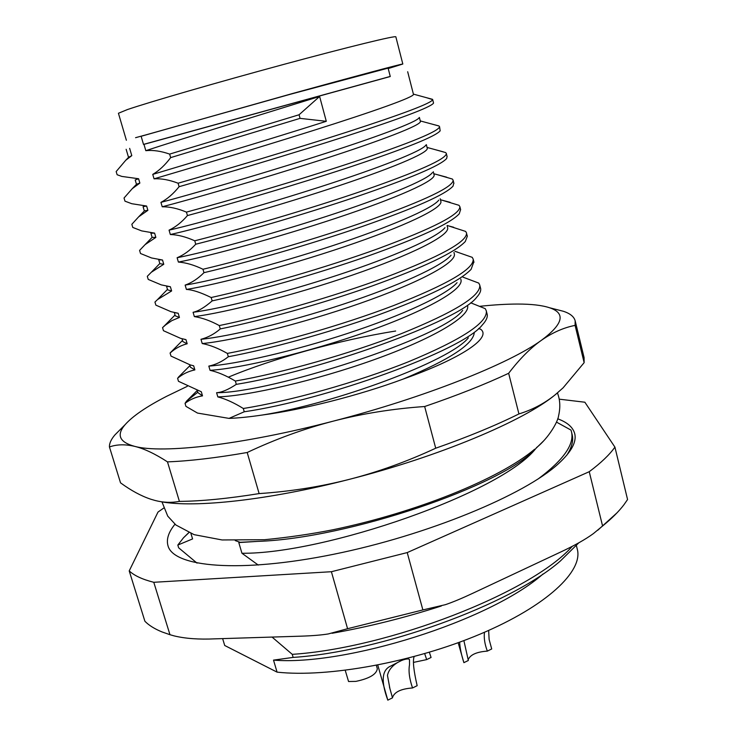 <?xml version="1.0" encoding="UTF-8"?>
<svg xmlns="http://www.w3.org/2000/svg" width="737" height="737" viewBox="0 0 737 737"><rect width="100%" height="100%" fill="white"/><g stroke="black" fill="none" stroke-linecap="round" stroke-linejoin="round"><path stroke-width="1.11" d="M458.165 642.71L463.886 662.664L468.336 660.481L463.877 640.591M468.142 659.79C470.197 654.76 476.59 651.867 487.35 651.112L491.717 648.956L489.119 639.449L488.649 630.43M459.639 642.167C459.962 647.998 461.38 654.834 463.886 662.664M222.629 638.611L224.711 645.492L277.066 672.135L273.51 660.112C344.713 666.091 489.276 621.448 543.068 573.966M576.408 545.647L577.292 549.212C583.336 571.129 546.817 605.998 480.266 634.06C413.872 662.13 327.937 677.773 277.066 672.135M484.467 632.263C483.776 637.91 484.734 644.193 487.35 651.112M377.768 665.069L387.809 700.15C380.845 681.264 381.821 669.905 390.739 666.055L403.968 659.237M414.13 656.603C412.619 660.757 413.623 670.449 417.16 685.686L412.545 687.962C400.965 688.8 394.258 692.034 392.452 697.681M412.545 687.962C409.376 678.768 408.372 671.038 409.523 664.774L409.496 659.781C409.182 656.658 389.947 662.471 387.469 675.451L389.919 688.653L392.499 697.838L387.809 700.15M345.229 670.329L348.555 681.513L355.851 681.384C369.357 678.556 376.515 674.337 377.316 668.708L376.367 665.345M429.349 652.263L431.071 657.468L426.668 659.606L413.918 662.305M424.687 653.645L426.668 659.606M538.268 478.866C563.621 459.888 574.676 444.116 571.415 431.532L570.982 430.076L556.453 422.089M235.278 540.617L240.142 542.303L238.797 542.579L257.646 541.391C347.495 538.535 502.91 485.554 535.79 448.557C501.575 492.721 324.409 554.187 241.948 553.257L258.272 565.076M238.797 542.579L241.948 553.257M190.938 533.514L192.578 538.922L177.82 545.058L183.504 537.77L188.783 532.63M197.028 563.114L178.649 547.803L177.82 545.058M272.064 637.072L292.257 654.345L293.151 657.413L273.51 660.112M578.821 542.791L560.396 560.977C509.553 605.381 380.135 651.711 293.151 657.413M572.299 546.301C531.119 593.027 387.874 648.182 292.257 654.345M571.958 433.817L572.124 434.425C573.672 440.45 571.884 447.387 566.753 455.245M257.646 541.391L240.142 542.303M543.445 441.058L535.79 448.557M558.01 392.443L554.989 394.949C523.767 420.818 439.16 456.553 349.366 479.345C268.6 500.211 194.209 508.143 160.694 501.648M575.164 320.816L584.072 357.556L584.137 362.659L563.068 387.865L554.989 394.949C544.394 403.48 532.372 409.809 518.931 413.936L508.65 373.291C519.603 358.947 530.539 347.947 541.455 340.273C552.391 332.627 563.602 327.661 575.09 325.385L575.164 320.816C574.068 316.717 570.189 313.547 563.529 311.318L549.424 307.716M575.09 325.385L584.137 362.659M518.931 413.936C495.577 425.507 467.838 436.94 435.714 448.216C407.054 461.537 378.274 471.92 349.366 479.345C320.438 486.742 290.36 491.487 259.129 493.597L247.19 452.5C275.38 439.197 304.049 428.75 333.188 421.159C362.355 413.604 392.839 408.731 424.659 406.52L435.714 448.216M259.129 493.597C227.936 498.608 201.358 501.206 179.413 501.39C171.389 502.892 163.319 502.597 155.194 500.506L150.836 499.235C141.154 496.01 131.057 490.538 120.527 482.836L109.445 446.963C116.833 444.328 125.235 444.135 134.678 446.364C144.12 448.63 155.056 453.799 167.483 461.869L179.413 501.39M187.281 386.335L166.792 396.22C146.608 406.584 132.715 416.073 125.097 424.687C116.216 434.959 119.403 442.191 134.678 446.364C162.297 453.928 242.657 444.826 333.188 421.159C423.609 397.897 509.368 363.737 541.455 340.273C563.243 324.031 565.952 313.188 549.581 307.762C542.008 305.265 531.303 304.031 517.475 304.049C506.383 304.068 493.827 304.823 479.824 306.306M467.599 305.754C470.353 316.468 432.739 338.725 374.129 359.684C315.639 380.651 248.074 396.009 217.83 396.902C225.642 398.929 234.136 402.798 243.302 408.491L244.251 411.771L229.032 418.395L197.498 413.07L185.927 406.354L185.042 403.36C190.045 399.463 195.876 396.967 202.518 395.861L197.921 392.655L197.313 390.601M229.032 418.395C238.438 418.045 249.576 416.912 262.446 415.005C302.631 409.744 359.564 395.262 403.056 379.122C460.947 358.652 492.086 337.693 480.699 329.273L478.645 328.472M424.659 406.52C457.023 395.447 485.02 384.364 508.65 373.291M167.483 461.869C189.363 461.049 215.932 457.935 247.19 452.5M120.675 429.127L114.935 434.885C111.121 439.335 109.288 443.361 109.445 446.963M244.251 411.771C324.842 400.173 462.762 350.665 482.32 324.953C486.291 320.65 487.885 316.993 487.12 313.971L486.881 313.234M262.446 415.005C334.626 403.544 449.791 361.204 468.327 337.878M202.518 395.861L201.312 391.762L178.483 381.305L177.589 378.293C182.61 374.064 188.368 371.273 194.881 369.9L190.422 367.21L189.695 364.769M460.791 279.12L460.938 279.719C464.024 289.355 426.327 310.71 367.284 331.567C308.361 352.443 240.253 368.509 210.054 370.324C217.802 372.056 226.241 375.63 235.361 381.057L236.31 384.355C318.513 371.218 459.851 320.853 476.756 297.177C479.925 293.676 481.197 290.691 480.579 288.231L480.377 287.596M236.31 384.355C228.24 389.661 221.671 392.443 216.595 392.71C270.405 392.904 443.527 337.601 462.679 310.369M193.306 365.699L190.303 364.944L170.993 356.091L170.09 353.051C175.084 348.509 180.777 345.413 187.18 343.764L182.868 341.6L182.021 338.753M453.955 252.423L454.296 253.777C457.133 262.436 419.04 282.842 359.702 303.497C300.475 324.151 232.266 340.807 202.224 343.553C209.888 344.98 218.272 348.269 227.355 353.419L228.323 356.745C268.95 349.117 327.44 333.142 376.653 315.556C427.93 296.836 459.409 281.442 471.09 269.364L473.854 261.828M228.323 356.745C222.187 361.581 215.683 364.704 208.82 366.096C235.96 364.271 293.169 351.346 347.827 333.354C402.522 315.381 446.244 295.012 456.931 282.805L457.06 282.667M390.251 76.436L143.503 144.397M243.302 408.491C289.153 401.232 357.169 382.346 408.611 361.701C461.731 339.619 487.636 322.677 486.337 310.894L485.259 308.674L470.731 302.815M235.361 381.057C281.175 373.106 349.375 354 401.121 333.741C454.572 312.129 480.8 295.924 479.796 285.127L478.764 283.091L462.9 277.121M227.355 353.419C273.132 344.769 341.544 325.432 393.604 305.56C447.396 284.427 473.928 268.968 473.2 259.175L472.233 257.342L455.079 251.345M447.092 225.633L447.608 227.65C450.187 235.333 411.697 254.781 352.056 275.214C292.534 295.648 224.214 312.912 194.338 316.588C202.325 317.859 210.644 320.853 219.294 325.57C265.071 316.21 333.741 296.624 386.133 277.14C440.275 256.476 467.083 241.764 466.567 233.012L465.646 231.418L447.239 225.485M440.201 198.732L440.864 201.339C443.204 208.037 404.3 226.508 344.354 246.72C284.528 266.932 216.098 284.795 186.397 289.429C192.449 289.742 200.713 292.442 211.169 297.527C256.983 287.43 326.003 267.568 378.744 248.452C433.255 228.258 460.293 214.32 459.87 206.636L459.022 205.31L441.03 199.893M433.282 171.739L434.084 174.853C436.166 180.537 396.847 198.023 336.597 218.014C276.458 238.005 207.926 256.476 178.391 262.077C185.899 262.602 194.098 264.998 202.988 269.263C248.664 258.466 317.693 238.429 370.711 219.755C425.544 200.095 453.034 186.922 453.163 180.233L452.343 179.036L437.188 174.641M426.345 144.645L427.248 148.183C429.072 152.845 389.32 169.335 328.766 189.096C268.323 208.847 199.681 227.954 170.339 234.532C177.737 234.725 185.871 236.817 194.752 240.796C240.502 229.225 310.001 208.866 363.396 190.57C418.625 171.38 446.281 159.017 446.373 153.471L445.627 152.568L433.457 149.178M419.371 117.441L420.376 121.338C421.933 124.958 381.775 140.417 320.908 159.957C260.143 179.469 191.399 199.211 162.223 206.784C169.639 206.682 177.718 208.46 186.443 212.118C232.137 199.801 301.792 179.211 355.51 161.348C411.099 142.683 439.114 131.112 439.556 126.635L438.865 125.926L429.754 123.494M407.672 71.738L413.448 94.299C414.747 96.869 374.156 111.287 312.967 130.596C251.888 149.869 183.043 170.256 154.051 178.833C161.32 178.4 169.335 179.865 178.078 183.218C223.652 170.164 293.372 149.381 347.394 131.951C403.314 113.83 431.753 103.051 432.702 99.615L426.087 97.579M388.104 68.126L390.269 76.519L143.531 144.48L141.117 136.225L290.277 94.281L388.058 68.136M388.215 68.559L402.77 64.036C402.586 63.566 352.682 76.934 292.911 93.415L141.135 136.281M126.377 140.251L118.427 113.268L127.326 109.601C148.763 102.25 217.443 82.332 283.469 64.478C349.587 46.588 396.294 35.238 395.852 36.85L402.817 64.018M474.287 332.359C473.661 343.93 449.911 359.518 403.056 379.122M217.83 396.902L216.595 392.71M210.054 370.324L208.82 366.096M202.224 343.553L200.98 339.296C228.387 336.606 287.089 322.686 342.677 304.381C398.312 286.076 441.832 266.25 451.062 255.205M194.338 316.588L193.085 312.295C220.722 308.72 280.843 293.814 337.306 275.251C393.816 256.706 437.124 237.507 444.982 227.678M186.397 289.429L185.134 285.108C212.993 280.594 274.579 264.675 331.908 245.918C389.293 227.153 432.343 208.7 438.764 200.151L438.773 200.132M178.391 262.077L177.12 257.729C205.199 252.238 268.259 235.296 326.445 216.374C384.696 197.452 427.432 179.846 432.379 172.633M170.339 234.532L169.059 230.147C197.332 223.643 261.902 205.66 320.936 186.636C380.043 167.594 422.412 150.938 425.848 145.134L425.857 145.125M162.223 206.784L160.933 202.371C189.409 194.817 255.509 175.765 315.39 156.686C375.354 137.579 417.289 121.983 419.169 117.644L419.178 117.644M154.051 178.833L152.752 174.393C183.227 165.189 263.008 141.476 326.288 121.31L319.618 96.455C256.025 116.271 176.115 140.537 145.815 150.68L144.001 144.47M194.881 369.9L193.665 365.782M187.18 343.764L185.954 339.619L180.593 338.347L163.457 330.701L162.545 327.643L165.512 325.017L171.878 320.613L179.432 317.454L175.259 315.814L174.3 312.552M184.287 339.287L185.954 339.619M179.432 317.454L178.197 313.271L170.947 311.677L155.866 305.146L154.945 302.069L157.497 299.6L171.629 290.949L167.603 289.853L166.516 286.177M175.461 312.801L178.197 313.271M171.629 290.949L170.385 286.739L161.265 284.878L148.22 279.415L147.299 276.32L151.306 272.266L163.771 264.27L159.892 263.717L158.713 259.728M166.894 286.251L170.385 286.739M163.771 264.27L162.518 260.023L151.5 257.95L140.518 253.51L139.597 250.396L145.078 244.638L155.857 237.397L152.126 237.369L145.078 244.638M158.796 259.746L162.518 260.023M155.857 237.397L154.604 233.122L141.67 230.893L132.771 227.438L131.84 224.297L138.694 216.798L147.888 210.331L144.314 210.893L143.07 206.682L146.626 206.028L131.776 203.716L124.977 201.173L124.037 198.013L132.255 188.672L139.864 183.08L136.566 184.204M152.126 237.397L150.892 233.214L154.604 233.122M147.888 210.331L146.626 206.028M139.864 183.08L138.593 178.741L121.817 176.419L117.119 174.733L116.17 171.555L125.741 160.27L131.785 155.627L128.533 157.368L126.138 149.279M136.446 184.204L135.193 179.966L138.593 178.741M131.785 155.627L129.648 148.367M395.668 331.024C339.25 339.95 271.677 358.947 228.323 377.187M197.802 392.241L186.516 401.158L185.042 403.36M181.523 374.055L177.589 378.293M172.734 350.315L170.09 353.051M145.815 150.68C153.047 149.924 160.998 151.067 169.648 154.107L170.671 157.617C165.079 165.079 159.109 170.671 152.752 174.393M178.078 183.218L179.091 186.701C173.388 193.794 167.336 199.018 160.933 202.371M186.443 212.118L187.447 215.572C181.717 222.242 175.581 227.107 169.059 230.147M194.752 240.796L195.738 244.223C189.906 250.534 183.706 255.039 177.12 257.729M202.988 269.263L203.974 272.672C198.06 278.604 191.786 282.75 185.134 285.108M211.169 297.527L212.155 300.899C204.739 307.347 198.382 311.143 193.085 312.295M219.294 325.57L220.262 328.923C214.449 333.981 208.018 337.435 200.98 339.296M169.648 154.107L299.075 114.76L319.618 96.455M195.738 244.223C239.12 233.334 303.847 214.513 356.026 196.89C410.26 178.363 440.477 165.549 446.696 158.455L447.055 156.373M187.447 215.572C231.492 203.78 297.812 184.259 350.701 166.774C405.608 148.478 435.429 136.492 440.164 130.827L439.556 126.635M179.091 186.701C223.808 173.978 291.76 153.757 345.331 136.474C400.9 118.464 430.279 107.39 433.476 103.235L433.485 102.747M170.671 157.617L300.051 118.362L299.075 114.76M326.288 121.31L300.051 118.362M220.262 328.923C261.617 320.521 321.691 303.819 371.697 286.131C423.766 267.347 454.959 252.478 465.287 241.533L467.359 236.153L467.083 235.416M212.155 300.899C254.182 291.695 315.768 274.293 366.51 256.577C419.325 237.811 450.233 223.56 459.252 213.813L460.579 209.538M203.974 272.672C246.683 262.639 309.835 244.527 361.314 226.821C414.839 208.138 445.424 194.568 453.052 186.111L453.808 182.96M164.305 325.947L162.545 327.643M557.697 418.8C567.297 422.31 572.962 427.248 574.703 433.632C576.795 441.758 571.47 451.698 558.729 463.453C525.131 494.73 427.211 535.384 333.456 554.307C239.599 573.395 173.278 567.168 167.972 545.666C166.194 539.3 168.533 532.142 174.982 524.219M589.241 471.698C600.996 462.91 609.554 454.72 614.925 447.129L627.565 499.529L623.99 504.679C618.859 511.46 611.719 518.562 602.58 526.006L589.241 471.698L407.22 552.584L331.401 571.719L153.784 582.294C142.527 579.466 134.337 575.671 129.215 570.908L157.994 512.068L163.642 508.125M559.199 399.168L584.865 402.218L614.925 447.129M153.784 582.294L169.961 634.704L174.135 635.893C185.309 638.601 198.898 639.587 214.872 638.85L300.447 636.188C312.009 635.828 321.295 635.082 328.278 633.94L347.578 628.707L331.401 571.719M129.215 570.908L144.903 621.254C148.892 625.344 154.595 628.901 162.02 631.931L169.961 634.704M407.22 552.584L422.872 609.932L347.578 628.707M422.872 609.932L445.406 604.672C452.84 602.157 462.117 598.287 473.237 593.064L559.742 552.455C574.151 545.767 585.381 539.475 593.432 533.57L602.58 526.006M135.562 137.69L149.74 133.821M392.204 696.806L392.056 696.272M389.919 688.653L389.486 687.096M183.513 537.77L188.875 532.667M571.396 431.532L572.115 434.425M536.481 447.663C549.028 437.566 557.992 421.472 558.563 415.889C560.525 407.478 560.148 399.832 557.43 392.932M161.965 501.869L167.741 516.13L175.913 525.002L194.107 534.657L222.067 539.954L264.5 539.714C288.167 537.42 310.996 534.104 332.995 529.756C414.968 512.749 499.032 479.317 534.638 449.238M549.581 307.762L563.529 311.318M125.097 424.687L114.935 434.885M186.498 401.177L197.175 390.555M178.391 377.206L189.943 365.607M170.348 352.728L182.518 340.43M455.005 251.409L457.484 252.063M427.064 147.446L443.232 151.822M138.694 216.798L144.369 210.929M420.265 120.914L438.994 125.999M132.291 188.635L136.667 184.103M413.402 94.124L432.508 99.329M125.741 160.27L129.003 156.88M446.419 153.876L447.138 156.695M432.711 99.707L433.513 102.876M466.659 233.758L467.276 236.181M459.943 207.005L460.653 209.805M453.209 180.629L453.928 183.43M163.577 326.694L175.028 315.04M447.184 225.54L453.67 227.254M157.497 299.6L167.465 289.401M440.459 199.745L450.16 202.325M433.789 173.729L446.696 177.193M159.837 263.514L151.306 272.275M486.291 310.903L487.074 313.99M479.898 285.707L480.542 288.241M473.182 259.175L473.974 262.298M616.998 512.841L597.753 530.253M441.316 605.998C404.843 617.735 368.436 626.828 332.083 633.286"/></g></svg>
